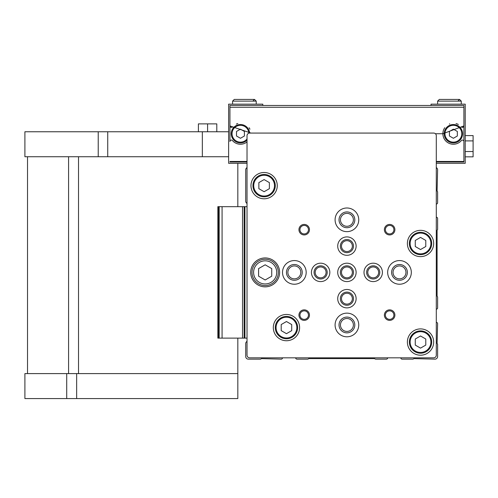 <?xml version="1.0" encoding="UTF-8"?>
<svg xmlns="http://www.w3.org/2000/svg" width="498" height="498" viewBox="0 0 498 498"><rect width="100%" height="100%" fill="white"/><g stroke="black" fill="none" stroke-linecap="round" stroke-linejoin="round"><path stroke-width="0.75" d="M262.801 105.47L262.801 104.157L228.626 104.157L228.626 163.3L247.027 163.3L247.027 167.596A2.627 2.627 0 0 0 245.713 169.874L245.713 201.155A2.627 2.627 0 0 0 247.027 203.433M295.663 357.832A1.313 1.313 0 0 0 296.976 359.145L307.895 359.145L308.804 358.616L374.521 358.616L375.436 359.145L386.355 359.145A1.313 1.313 0 0 0 387.668 357.832M247.027 341.36A2.627 2.627 0 0 0 245.713 343.632L245.713 356.518A2.627 2.627 0 0 0 248.34 359.145L260.579 359.145L261.487 358.616L281.202 359.145A1.313 1.313 0 0 0 282.515 357.832M436.298 204.049A1.313 1.313 0 0 0 437.611 202.736L437.611 191.817L437.088 190.902L437.611 169.874A2.627 2.627 0 0 0 436.298 167.596L436.298 163.3L465.213 163.3L465.213 104.157L431.038 104.157L431.038 105.47M436.298 309.196A1.313 1.313 0 0 0 437.611 307.882L437.611 296.964L437.088 296.055L437.088 230.337L437.611 229.422L437.611 218.504A1.313 1.313 0 0 0 436.298 217.19M400.809 357.832A1.313 1.313 0 0 0 402.123 359.145L413.041 359.145L413.956 358.616L434.984 359.145A2.627 2.627 0 0 0 437.611 356.518L437.611 344.28L437.088 343.371L437.611 323.656A1.313 1.313 0 0 0 436.298 322.343M247.027 135.699L247.027 355.199A2.627 2.627 0 0 0 249.66 357.832L433.671 357.832A2.627 2.627 0 0 0 436.298 355.199L436.298 135.699A2.627 2.627 0 0 0 433.671 133.072L249.66 133.072A2.627 2.627 0 0 0 247.027 135.699M273.315 327.597A13.141 13.141 0 0 1 293.029 316.218A13.141 13.141 0 0 1 293.029 338.982A13.141 13.141 0 0 1 273.315 327.597M407.383 243.478A13.141 13.141 0 0 1 427.097 232.099A13.141 13.141 0 0 1 427.097 254.864A13.141 13.141 0 0 1 407.383 243.478M250.973 185.648A13.141 13.141 0 0 1 270.688 174.263A13.141 13.141 0 0 1 270.688 197.027A13.141 13.141 0 0 1 250.973 185.648M407.383 342.058A13.141 13.141 0 0 1 427.097 330.672A13.141 13.141 0 0 1 427.097 353.443A13.141 13.141 0 0 1 407.383 342.058M250.706 272.394A14.461 14.461 0 0 1 272.394 259.875A14.461 14.461 0 0 1 272.394 284.918A14.461 14.461 0 0 1 250.706 272.394M384.381 229.678A5.26 5.26 0 0 1 392.268 225.127A5.26 5.26 0 0 1 392.268 234.234A5.26 5.26 0 0 1 384.381 229.678M298.943 229.678A5.26 5.26 0 0 1 306.83 225.127A5.26 5.26 0 0 1 306.83 234.234A5.26 5.26 0 0 1 298.943 229.678M298.943 315.116A5.26 5.26 0 0 1 306.83 310.559A5.26 5.26 0 0 1 306.83 319.666A5.26 5.26 0 0 1 298.943 315.116M384.381 315.116A5.26 5.26 0 0 1 392.268 310.559A5.26 5.26 0 0 1 392.268 319.666A5.26 5.26 0 0 1 384.381 315.116M387.668 272.394A11.828 11.828 0 0 1 405.409 262.153A11.828 11.828 0 0 1 405.409 282.64A11.828 11.828 0 0 1 387.668 272.394M335.092 324.97A11.828 11.828 0 0 1 352.833 314.724A11.828 11.828 0 0 1 352.833 335.216A11.828 11.828 0 0 1 335.092 324.97M282.515 272.394A11.828 11.828 0 0 1 300.263 262.153A11.828 11.828 0 0 1 300.263 282.64A11.828 11.828 0 0 1 282.515 272.394M335.092 219.823A11.828 11.828 0 0 1 352.833 209.577A11.828 11.828 0 0 1 352.833 230.064A11.828 11.828 0 0 1 335.092 219.823M364.007 272.394A9.201 9.201 0 0 1 377.808 264.426A9.201 9.201 0 0 1 377.808 280.362A9.201 9.201 0 0 1 364.007 272.394M337.719 298.682A9.201 9.201 0 0 1 351.52 290.714A9.201 9.201 0 0 1 351.52 306.65A9.201 9.201 0 0 1 337.719 298.682M311.431 272.394A9.201 9.201 0 0 1 325.231 264.426A9.201 9.201 0 0 1 325.231 280.362A9.201 9.201 0 0 1 311.431 272.394M337.719 246.105A9.201 9.201 0 0 1 351.52 238.137A9.201 9.201 0 0 1 351.52 254.073A9.201 9.201 0 0 1 337.719 246.105M337.719 272.394A9.201 9.201 0 0 1 351.52 264.426A9.201 9.201 0 0 1 351.52 280.362A9.201 9.201 0 0 1 337.719 272.394M340.346 272.394A6.574 6.574 0 0 1 350.206 266.704A6.574 6.574 0 0 1 350.206 278.089A6.574 6.574 0 0 1 340.346 272.394M341.485 272.394A5.434 5.434 0 0 1 349.64 267.687A5.434 5.434 0 0 1 349.64 277.1A5.434 5.434 0 0 1 341.485 272.394M340.346 246.105A6.574 6.574 0 0 1 350.206 240.416A6.574 6.574 0 0 1 350.206 251.801A6.574 6.574 0 0 1 340.346 246.105M341.485 246.105A5.434 5.434 0 0 1 349.64 241.406A5.434 5.434 0 0 1 349.64 250.811A5.434 5.434 0 0 1 341.485 246.105M314.064 272.394A6.574 6.574 0 0 1 323.918 266.704A6.574 6.574 0 0 1 323.918 278.089A6.574 6.574 0 0 1 314.064 272.394M315.197 272.394A5.434 5.434 0 0 1 323.351 267.687A5.434 5.434 0 0 1 323.351 277.1A5.434 5.434 0 0 1 315.197 272.394M340.346 298.682A6.574 6.574 0 0 1 350.206 292.992A6.574 6.574 0 0 1 350.206 304.378A6.574 6.574 0 0 1 340.346 298.682M341.485 298.682A5.434 5.434 0 0 1 349.64 293.976A5.434 5.434 0 0 1 349.64 303.388A5.434 5.434 0 0 1 341.485 298.682M366.634 272.394A6.574 6.574 0 0 1 376.494 266.704A6.574 6.574 0 0 1 376.494 278.089A6.574 6.574 0 0 1 366.634 272.394M367.773 272.394A5.434 5.434 0 0 1 375.928 267.687A5.434 5.434 0 0 1 375.928 277.1A5.434 5.434 0 0 1 367.773 272.394M339.032 219.823A7.887 7.887 0 0 1 350.866 212.988A7.887 7.887 0 0 1 350.866 226.652A7.887 7.887 0 0 1 339.032 219.823M340.458 219.823A6.462 6.462 0 0 1 350.15 214.227A6.462 6.462 0 0 1 350.15 225.42A6.462 6.462 0 0 1 340.458 219.823M286.462 272.394A7.887 7.887 0 0 1 298.29 265.565A7.887 7.887 0 0 1 298.29 279.222A7.887 7.887 0 0 1 286.462 272.394M287.881 272.394A6.462 6.462 0 0 1 297.58 266.797A6.462 6.462 0 0 1 297.58 277.99A6.462 6.462 0 0 1 287.881 272.394M339.032 324.97A7.887 7.887 0 0 1 350.866 318.141A7.887 7.887 0 0 1 350.866 331.799A7.887 7.887 0 0 1 339.032 324.97M340.458 324.97A6.462 6.462 0 0 1 350.15 319.374A6.462 6.462 0 0 1 350.15 330.566A6.462 6.462 0 0 1 340.458 324.97M391.609 272.394A7.887 7.887 0 0 1 403.436 265.565A7.887 7.887 0 0 1 403.436 279.222A7.887 7.887 0 0 1 391.609 272.394M393.034 272.394A6.462 6.462 0 0 1 402.726 266.797A6.462 6.462 0 0 1 402.726 277.99A6.462 6.462 0 0 1 393.034 272.394M385.377 315.116A4.264 4.264 0 0 1 391.77 311.424A4.264 4.264 0 0 1 391.77 318.801A4.264 4.264 0 0 1 385.377 315.116M299.945 315.116A4.264 4.264 0 0 1 306.332 311.424A4.264 4.264 0 0 1 306.332 318.801A4.264 4.264 0 0 1 299.945 315.116M299.945 229.678A4.264 4.264 0 0 1 306.332 225.986A4.264 4.264 0 0 1 306.332 233.369A4.264 4.264 0 0 1 299.945 229.678M385.377 229.678A4.264 4.264 0 0 1 391.77 225.986A4.264 4.264 0 0 1 391.77 233.369A4.264 4.264 0 0 1 385.377 229.678M252.025 272.394A13.141 13.141 0 0 1 271.74 261.014A13.141 13.141 0 0 1 271.74 283.779A13.141 13.141 0 0 1 252.025 272.394A13.141 13.141 0 0 1 271.74 261.014A13.141 13.141 0 0 1 271.74 283.779A13.141 13.141 0 0 1 252.025 272.394M265.166 264.805L258.593 268.603L258.593 276.191L265.166 279.982L271.74 276.191L271.74 268.603L265.166 264.805M254.914 264.17A13.141 13.141 0 0 1 274.118 262.77A13.141 13.141 0 0 1 274.118 282.024A13.141 13.141 0 0 1 254.914 280.623M409.356 342.058A11.174 11.174 0 0 1 426.114 332.384A11.174 11.174 0 0 1 426.114 351.731A11.174 11.174 0 0 1 409.356 342.058A11.174 11.174 0 0 1 426.114 332.384A11.174 11.174 0 0 1 426.114 351.731A11.174 11.174 0 0 1 409.356 342.058A11.174 11.174 0 0 1 426.114 332.384A11.174 11.174 0 0 1 426.114 351.731A11.174 11.174 0 0 1 409.356 342.058M420.524 335.988L415.27 339.02L415.27 345.095L420.524 348.127L425.784 345.095L425.784 339.02L420.524 335.988M252.94 185.648A11.174 11.174 0 0 1 269.704 175.975A11.174 11.174 0 0 1 269.704 195.322A11.174 11.174 0 0 1 252.94 185.648A11.174 11.174 0 0 1 269.704 175.975A11.174 11.174 0 0 1 269.704 195.322A11.174 11.174 0 0 1 252.94 185.648A11.174 11.174 0 0 1 269.704 175.975A11.174 11.174 0 0 1 269.704 195.322A11.174 11.174 0 0 1 252.94 185.648M264.114 179.579L258.86 182.61L258.86 188.68L264.114 191.718L269.374 188.68L269.374 182.61L264.114 179.579M409.356 243.478A11.174 11.174 0 0 1 426.114 233.805A11.174 11.174 0 0 1 426.114 253.152A11.174 11.174 0 0 1 409.356 243.478A11.174 11.174 0 0 1 426.114 233.805A11.174 11.174 0 0 1 426.114 253.152A11.174 11.174 0 0 1 409.356 243.478A11.174 11.174 0 0 1 426.114 233.805A11.174 11.174 0 0 1 426.114 253.152A11.174 11.174 0 0 1 409.356 243.478M420.524 237.409L415.27 240.447L415.27 246.516L420.524 249.548L425.784 246.516L425.784 240.447L420.524 237.409M275.288 327.597A11.174 11.174 0 0 1 292.046 317.923A11.174 11.174 0 0 1 292.046 337.277A11.174 11.174 0 0 1 275.288 327.597A11.174 11.174 0 0 1 292.046 317.923A11.174 11.174 0 0 1 292.046 337.277A11.174 11.174 0 0 1 275.288 327.597A11.174 11.174 0 0 1 292.046 317.923A11.174 11.174 0 0 1 292.046 337.277A11.174 11.174 0 0 1 275.288 327.597M286.462 321.527L281.202 324.565L281.202 330.635L286.462 333.672L291.716 330.635L291.716 324.565L286.462 321.527M217.85 338.117L217.85 206.676L217.85 338.117L244.138 338.117L244.138 206.676L244.138 338.117L247.027 338.117M217.85 206.676L219.164 206.676L219.164 338.117M219.164 206.676L247.027 206.676M24.9 131.758L202.337 131.758L202.337 156.733L24.9 156.733L24.9 131.758M228.626 131.758L202.337 131.758M250.948 133.072L229.939 125.932L229.939 107.275L229.939 141.525A1.444 1.444 0 0 1 232.485 140.585A10.514 10.514 0 0 0 247.027 141.936M444.758 127.718A10.514 10.514 0 0 0 442.871 133.732L463.899 125.932L463.899 161.464L463.899 141.525A1.444 1.444 0 0 0 461.36 140.585A10.514 10.514 0 0 1 442.871 133.732L435.408 133.732M463.899 125.932L463.899 107.275L463.899 125.932A1.444 1.444 0 0 1 461.36 126.872M436.298 161.464L463.899 161.464L463.899 161.987L436.298 161.987M247.027 161.987L229.939 161.987L247.027 161.987L229.939 161.987L229.939 161.464L247.027 161.464M463.899 105.47L229.939 105.47L229.939 107.275L463.899 107.275L463.899 105.47M458.359 124.463A10.514 10.514 0 0 0 456.025 123.554M449.731 123.871A10.514 10.514 0 0 0 449.414 123.996M249.952 129.212A10.514 10.514 0 0 0 249.087 127.725M237.826 123.548A10.514 10.514 0 0 0 236.357 124.046M229.939 125.932A1.444 1.444 0 0 0 230.86 127.276M230.885 127.289A1.444 1.444 0 0 0 232.485 126.872M462.586 133.732A9.201 9.201 0 0 0 448.785 125.764A9.201 9.201 0 0 0 448.785 141.7A9.201 9.201 0 0 0 462.586 133.732A9.201 9.201 0 0 0 448.785 125.764A9.201 9.201 0 0 0 448.785 141.7A9.201 9.201 0 0 0 462.586 133.732M457.326 131.453L457.326 136.004L453.385 138.282L449.439 136.004L449.439 131.453L453.385 129.175L457.326 131.453M249.635 133.072A9.201 9.201 0 0 0 237.627 124.973A9.201 9.201 0 0 0 232.634 138.575A9.201 9.201 0 0 0 247.027 140.168A9.201 9.201 0 0 1 232.634 138.575A9.201 9.201 0 0 1 237.627 124.973A9.201 9.201 0 0 1 249.635 133.072M244.4 131.453L244.4 136.004L240.459 138.282L236.513 136.004L236.513 131.453L240.459 129.175L244.4 131.453M465.213 135.593L473.1 135.593L473.1 151.529L465.213 151.529M473.1 140.903L465.213 140.903M473.1 151.529L473.1 156.839L465.213 156.839M228.626 156.733L202.337 156.733M66.713 373.6L66.713 398.574L24.9 398.574L24.9 373.6L237.826 373.6L237.826 338.117M237.826 206.676L237.826 163.3M237.826 373.6L237.826 398.574L66.713 398.574M207.598 131.758L207.598 123.871L198.397 123.871L198.397 131.758M207.598 123.871L216.798 123.871L216.798 131.758M232.572 101.131L232.572 104.157L232.572 101.131L234.278 99.426L232.572 101.131L256.227 101.131L254.522 99.426L234.278 99.426L254.522 99.426L252.81 101.131M437.611 101.131L437.611 104.157L437.611 101.131L439.323 99.426L437.611 101.131L461.273 101.131L459.561 99.426L439.323 99.426L459.561 99.426L457.855 101.131M253.6 272.394A11.566 11.566 0 0 1 270.949 262.378A11.566 11.566 0 0 1 270.949 282.41A11.566 11.566 0 0 1 253.6 272.394M410.14 342.058A10.383 10.383 0 0 1 425.715 333.062A10.383 10.383 0 0 1 425.715 351.053A10.383 10.383 0 0 1 410.14 342.058M253.731 185.648A10.383 10.383 0 0 1 269.306 176.653A10.383 10.383 0 0 1 269.306 194.637A10.383 10.383 0 0 1 253.731 185.648M410.14 243.478A10.383 10.383 0 0 1 425.715 234.49A10.383 10.383 0 0 1 425.715 252.474A10.383 10.383 0 0 1 410.14 243.478M276.079 327.597A10.383 10.383 0 0 1 291.654 318.608A10.383 10.383 0 0 1 291.654 336.592A10.383 10.383 0 0 1 276.079 327.597M218.641 206.676L218.641 338.117M222.071 206.676L222.071 338.117M242.532 206.676L242.532 338.117M244.923 206.676L244.923 338.117M461.795 133.732A8.41 8.41 0 0 0 449.177 126.442A8.41 8.41 0 0 0 449.177 141.015A8.41 8.41 0 0 0 461.795 133.732M248.851 133.196A8.41 8.41 0 0 0 237.646 125.801A8.41 8.41 0 0 0 233.606 138.612A8.41 8.41 0 0 0 247.027 138.979M98.224 131.758L98.224 156.733M107.73 131.758L107.73 156.733M78.528 373.6L78.528 156.733M68.581 373.6L68.581 156.733M76.648 373.6L76.648 398.574M27.527 373.6L27.527 156.733M256.227 104.157L256.227 101.131L254.522 99.426M461.273 104.157L461.273 101.131L459.561 99.426"/></g></svg>

